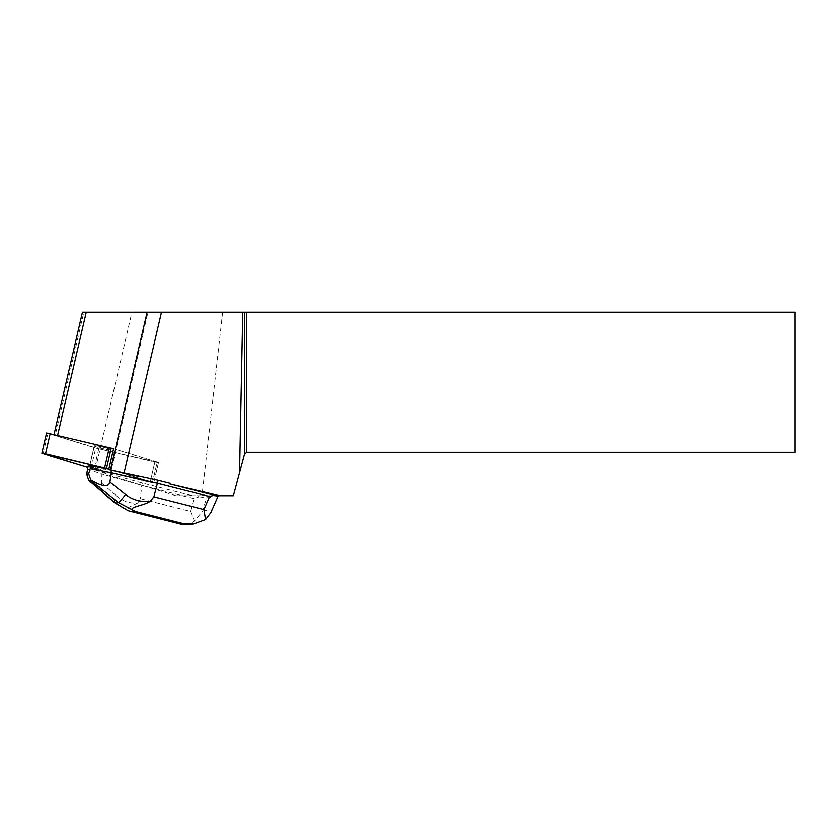 <?xml version="1.0" encoding="UTF-8"?>
<svg xmlns="http://www.w3.org/2000/svg" width="837" height="837" viewBox="0 0 837 837"><rect width="100%" height="100%" fill="white"/><g stroke="black" fill="none" stroke-linecap="round" stroke-linejoin="round"><path stroke-width="0.63" stroke-dasharray="4.18 3.14" d="M94.947 445.702A8.37 0.732 -166.9 0 0 94.382 445.828A8.37 0.732 -166.9 0 0 102.365 448.444A8.37 0.732 -166.9 0 0 110.693 449.626A8.37 0.732 -166.9 0 0 104.144 447.366A8.37 0.732 -166.9 0 0 94.947 445.702M93.838 447.481L89.109 467.799L153.767 482.876L152.512 482.332L157.241 462.014L113.591 448.695L158.496 462.558L95.732 447.994L46.579 432.907M110.474 470.195L110.62 469.547L152.512 482.332L108.862 469.013L151.811 482.698L89.109 467.799M90.218 466.021A8.37 0.732 -166.9 0 0 89.653 466.146A8.37 0.732 -166.9 0 0 97.647 468.751A8.37 0.732 -166.9 0 0 105.964 469.944A8.37 0.732 -166.9 0 0 99.415 467.684A8.37 0.732 -166.9 0 0 90.218 466.021M131.932 312.232L795.15 312.232L795.15 452.252L246.643 452.252L244.446 454.449L233.387 495.724L176 495.724L192.28 495.724L142.332 483.054L93.89 469.662L95.219 470.07L131.932 312.232L83.836 312.232L55.179 435.407L98.766 448.705L154.855 462.024L150.126 482.332L102.219 470.969L102.072 471.608M176 495.724L109.982 475.583A44.842 3.892 -166.9 0 0 95.219 470.07M215.726 495.724L192.28 495.724M138.482 475.845L169.587 483.231M98.766 448.705L93.89 469.662M157.241 462.014L158.496 462.558L154.855 462.024L150.126 482.332L153.767 482.876L152.512 482.332L157.241 462.014M110.693 449.626A8.37 0.732 -166.9 0 0 102.7 447.021A8.37 0.732 -166.9 0 0 94.382 445.828A8.37 0.732 -166.9 0 0 102.365 448.444A8.37 0.732 -166.9 0 0 110.693 449.626L105.964 469.944L110.693 449.626M89.653 466.146A8.37 0.732 -166.9 0 0 97.647 468.751A8.37 0.732 -166.9 0 0 105.964 469.944A8.37 0.732 -166.9 0 0 97.971 467.339A8.37 0.732 -166.9 0 0 89.653 466.146L94.382 445.828L89.653 466.146M113.591 448.695L57.586 435.407L53.913 434.863L55.179 435.407M82.444 312.232L83.836 312.232M222.642 312.232L201.999 495.724M109.982 475.583L147.982 312.232M102.449 471.733L101.905 474.077L141.777 485.397L142.332 483.054M114.659 502.702A14.072 3.903 130.7 0 1 116.343 495.797C122.893 501.269 130.049 503.644 137.791 502.922L140.344 498.632L190.376 511.323L193.985 498.643L199.07 496.77L194.948 495.724M193.985 498.643L141.777 485.397L140.344 498.632M210.861 512.506L218.059 496.174M108.82 469.201L110.62 469.547M89.538 481.076C97.28 487.552 101.35 488.264 101.737 483.231L101.905 474.077L87.393 469.138M102.219 470.969L88.084 466.157M217.746 496.299L206.488 497.806L202.753 510.936L194.456 520.991L187.959 524.579M199.07 496.77L206.488 497.806M190.376 511.323L194.456 520.991M137.791 502.922L129.275 507.055L126.711 510.162M43.105 453.759L47.835 433.44M91.013 468.301L95.732 447.994M202.753 510.936L211.834 509.723M101.737 483.231L116.343 495.797M158.496 462.558L153.767 482.876L158.496 462.558"/><path stroke-width="1.26" d="M41.85 453.225L87.791 467.391L49.801 455.799L44.623 453.56L108.862 469.013L41.85 453.225L46.579 432.907L113.591 448.695L108.716 469.651L158.109 480.312L169.587 483.231L169.43 483.87L214.042 495.19L209.616 496.55L203.914 509.513L153.882 496.812L150.241 501.258C140.898 502.19 132.685 499.961 125.613 494.562A14.072 0.722 128.3 0 1 118.53 502.577L135.72 511.491L183.638 523.648L193.514 523.889L205.546 519.505L203.914 509.513M54.039 434.351L82.444 312.232L147.145 312.232L110.421 470.059A44.842 3.892 -166.9 0 0 124.054 473.093L138.325 476.483M110.421 470.059L108.716 469.651M169.43 483.87L219.409 495.724L214.042 495.19M219.409 495.724L233.387 495.724L239.549 472.727L242.761 312.232L147.145 312.232M124.054 473.093L161.478 312.232M239.549 472.727L244.446 454.449L246.643 452.252L795.15 452.252L795.15 312.232L242.761 312.232M246.643 312.232L246.643 452.252M244.446 312.232L244.446 454.449M205.546 519.505L210.861 512.506M209.616 496.55L157.419 483.305L158.109 480.312M153.882 496.812L157.419 483.305L111.363 472.811L111.907 470.467M125.613 494.562L109.898 482.133C108.559 487.479 102.187 486.778 90.773 480.019L88.659 473.951L91.066 465.759L108.82 469.201M90.365 468.741L111.363 472.811L109.898 482.133M88.659 473.951L86.692 474.223L88.084 466.157L91.066 465.759M86.692 474.223L88.649 480.302L114.679 502.723A14.072 3.903 130.7 0 0 115.36 503.006L89.203 480.49L90.396 480.333L118.53 502.577L115.36 503.006L128.228 510.685L133.083 511.846L135.72 511.491M187.959 524.579L182.456 524.475L133.083 511.846M89.203 480.49L88.649 480.302M132.372 510.131C129.086 506.866 144.09 505.611 150.241 501.258M114.679 502.723L128.228 510.685M111.237 447.983L106.508 468.291M50.22 433.44L45.491 453.759M104.604 467.789L109.333 447.471M86.242 312.232L57.638 435.198M183.638 523.648L181.001 524.004M218.028 496.236L210.882 512.464M193.504 523.836L186.892 524.726M182.456 524.475L129.787 511.104"/></g></svg>
